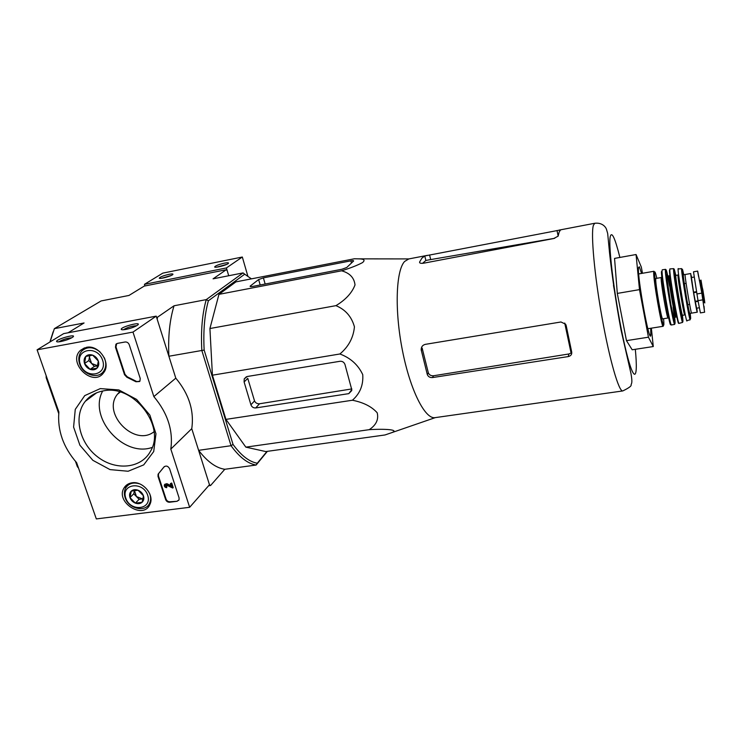 <?xml version="1.0" encoding="UTF-8"?>
<svg xmlns="http://www.w3.org/2000/svg" width="742" height="742" viewBox="0 0 742 742"><rect width="100%" height="100%" fill="white"/><g stroke="black" fill="none" stroke-linecap="round" stroke-linejoin="round"><path stroke-width="1.11" d="M369.21 429.674L245.843 447.138L265.766 451.563L384.977 434.97L391.136 432.864C400.671 429.664 384.95 428.681 369.21 429.674C376.157 425.101 378.819 419.48 377.205 412.802C371.751 406.625 363.487 402.433 352.413 400.235C360.018 393.557 363.459 385.024 362.745 374.627C358.145 364.851 350.53 357.959 339.901 353.98C348.573 346.727 353.415 337.666 354.435 326.805C351.597 316.639 345.438 309.59 335.95 305.648C345.661 299.777 352.014 292.867 355.01 284.937C354.212 277.749 349.742 273.037 341.598 270.802C350.317 268.103 357.273 265.376 362.467 262.631C365.472 260.145 364.137 258.893 358.469 258.856L408.823 258.921L404.603 261.472C395.913 270.644 394.484 310.499 402.442 350.502C410.307 390.561 425.231 419.601 435.155 417.635L622.788 390.932C628.956 387.945 631.72 385.896 631.09 384.783C631.396 383.308 632.75 383.373 630.96 373.467L620.961 329.652C615.841 301.614 612.029 275.996 609.544 252.809L607.67 233.433L606.446 229.232C605.815 227.256 602.411 222.35 594.759 223.268L593.368 225.373C590.743 233.786 594.444 275.124 602.068 317.724C609.664 360.362 618.949 392.091 622.788 390.932M358.469 258.856L354.398 258.772L235.947 281.877L218.946 294.361L341.598 270.802M560.6 229.918L424.767 255.962L421.901 258.17L419.592 262.037C419.434 263.187 420.788 263.577 423.645 263.197L553.699 238.534L558.132 236.16L559.199 231.912L560.6 229.918M422.504 263.345L425.871 260.498L428.18 260.015L554.71 238.293M571.711 352.051L566.202 325.692L565.664 324.245L560.971 321.982L425.324 344.353C422.569 345.076 421.187 346.885 421.178 349.797L427.299 374.534C428.217 376.713 429.943 377.724 432.484 377.567L568.242 356.587C570.858 355.947 572.017 354.426 571.711 352.051M421.28 350.493L422.328 348.842L428.32 372.79C429.238 374.951 430.963 375.944 433.513 375.767L568.901 353.971L571.08 353.025L564.718 323.076M422.328 348.842L422.235 348.146L421.178 349.797M651.365 328.168L653.285 346.542L632.184 349.779L626.461 340.643L617.307 293.415L614.552 258.401L636.061 254.525L641.32 267.064L642.479 273.279M653.285 346.542L648.434 337.202L639.493 289.63L617.307 293.415M639.493 289.63L636.061 254.525M648.434 337.202L626.461 340.643M641.552 273.436L639.335 266.768L638.5 267.593C637.146 276.785 649.528 344.761 650.799 335.301L650.715 328.27M335.95 305.648L209.921 328.53L218.946 294.361M339.901 353.98L212.416 375.192L209.921 328.53M255.684 407.942L348.786 393.64L351.764 390.542L351.634 389.188L344.993 364.554C344.112 362.217 342.452 361.131 340.022 361.28L247.309 376.491L244.22 378.893L244.109 381.972L250.907 404.78C251.807 407.006 253.393 408.054 255.684 407.942L259.552 403.769C257.233 403.926 255.554 402.98 254.534 400.949L247.763 378.364L244.109 381.972M352.413 400.235L225.939 419.378L212.416 375.192M245.843 447.138L225.939 419.378M341.886 269.263L346.727 267.51L353.591 261.008C353.767 260.544 352.867 260.488 350.892 260.841L263.391 277.87L258.624 279.558L250.137 286.143C249.915 286.672 250.898 286.746 253.087 286.356L341.886 269.263M119.583 391.869L117.496 394.197C101.496 413.377 134.654 447.305 154.011 431.723M94.503 393.798L94.41 394.475M75.499 461.394L77.354 466.681L78.513 468.054M68.079 332.787L84.069 322.974L54.361 328.66L50.094 341.895M46.523 376.741L46.171 377.706L46.143 375.637M53.146 331.785L49.918 341.997M58.729 413.554L46.171 377.706M92.036 395.217L91.869 396.376M78.309 467.497L76.148 462.136M58.822 412.673L46.829 377.595M267.389 451.331L256.129 465.039C247.819 463.685 239.462 457.248 231.04 445.71L233.025 444.421C241.159 455.551 249.247 461.812 257.279 463.231L256.129 465.039L224.798 469.278C216.07 468.007 207.333 461.7 198.606 450.338L209.476 484.758L189.646 507.296L96.321 518.918L76.63 462.683C63.228 447.185 57.31 430.304 58.887 412.033L37.1 349.825L132.985 332.082L153.854 396.599C167.673 413.099 173.331 430.592 170.818 449.086L189.646 507.296M224.798 469.278L210.58 485.509L209.476 484.758L191.761 428.663L170.818 449.086M233.025 444.421L204.152 350.076L201.833 350.484L231.04 445.71L198.606 450.338M208.595 485.76L210.58 485.509M243.07 272.908L206.248 299.62C202.251 313.764 200.776 330.719 201.833 350.484L168.879 356.243L157.221 319.338L157.452 317.233L174.045 305.778L206.248 299.62L208.372 300.779L244.721 274.197L243.07 272.908L213.065 278.834L226.273 269.717L227.238 270.737L228.712 275.746L226.412 267.936L242.328 257.02L162.832 273.121L144.43 284.344L144.94 285.948M156.599 317.39L157.452 317.233M54.361 328.66L101.116 300.946L128.978 295.446L144.226 286.097L226.273 269.717M168.879 356.243C167.97 336.673 169.695 319.848 174.045 305.778M244.721 274.197L251.427 278.862M204.152 350.076C203.15 330.978 204.56 314.543 208.372 300.779M257.279 463.231L267.018 451.386M351.838 388.919L259.552 403.769M153.854 396.599L175.798 378.151L156.21 316.138L63.664 333.622L37.1 349.825M156.21 316.138L132.985 332.082M60.621 341.58C66.066 340.383 70.156 338.871 72.883 337.044C77.465 333.288 55.659 339.289 56.596 341.524C56.856 341.997 58.201 342.006 60.621 341.58M125.75 329.439C131.046 328.298 135.016 326.842 137.66 325.07C142.547 321.138 120.408 326.916 121.243 329.355C121.521 329.893 123.024 329.921 125.75 329.439M175.798 378.151C188.987 393.974 194.311 410.808 191.761 428.663M177.078 501.286L169.612 502.232C167.757 502.278 166.431 501.397 165.642 499.579L158 476.355L158.092 474.184L163.843 467.108C166.004 465.345 167.924 465.883 169.603 468.731L179.082 497.863L179.045 499.839L177.078 501.286L170.048 501.768C168.184 501.815 166.857 500.933 166.078 499.116L158.436 475.91L158.538 473.563M129.247 344.742L140.229 378.466L139.932 381.156L135.944 381.75L126.854 377.224L124.526 374.719L115.474 347.228L115.928 344.242L117.44 343.379L125.101 341.988C127.021 341.849 128.412 342.767 129.247 344.742M100.281 388.604L118.831 389.93L136.602 399.419L149.884 415.13L155.968 433.782L153.715 451.544L143.725 464.872L128.125 471.253L110.02 469.603L92.871 460.328L79.895 445.2L73.597 427.077L75.267 409.38L84.736 395.616L100.281 388.604M132.02 482.81C142.807 480.825 154.633 494.923 150.005 504.189C143.66 520.392 114.797 502.121 124.118 487.828C125.871 485.018 128.505 483.348 132.02 482.81M86.378 347.349C98.844 344.362 111.597 363.163 103.657 372.679C93.167 387.983 66.845 362.708 80.461 350.354L86.378 347.349M103.453 390.867C133.56 384.189 166.023 426.288 150.505 451.229C141.323 468.573 115.808 471.049 97.684 456.933C79.357 443.122 73.152 416.327 85.33 401.283C89.875 395.681 95.922 392.212 103.453 390.867M152.231 447.407C123.487 457.768 87.946 417.635 102.693 391.006M136.658 325.729C131.9 325.951 127.494 327.296 123.441 329.754M71.77 337.777C67.132 338.12 62.82 339.474 58.841 341.839M139.644 381.509L135.944 381.75M116.689 343.639L115.975 346.885L125.008 374.348L127.336 376.853L136.417 381.379M164.372 466.542L158.983 473.118M171.272 483.496L172.756 488.051L166.254 484.98L165.225 485.333L166.709 487.679C164.872 487.475 164.084 486.52 164.353 484.823L166.477 484.136L171.281 486.409L170.372 483.617L171.708 483.042L173.192 487.596L172.756 488.051M170.372 483.617L171.708 483.042M164.863 484.238L166.913 483.682L171.031 485.63M166.403 486.761L166.839 486.307L166.709 487.679M166.839 486.307L165.633 484.971M178.813 500.266L177.505 500.822M138.049 490.202L143.466 495.814L142.102 502.278L135.359 503.141L129.961 497.567L131.288 491.102L138.049 490.202C140.692 491.315 142.492 493.189 143.466 495.814C144.263 498.457 143.809 500.609 142.102 502.278C140.266 503.799 138.021 504.087 135.359 503.141C132.735 502.037 130.935 500.173 129.961 497.567C129.164 494.933 129.609 492.781 131.288 491.102C133.124 489.562 135.378 489.266 138.049 490.202M125.778 498.114C120.742 483.821 142.956 480.797 147.704 495.257C152.564 509.633 130.471 512.37 125.778 498.114M149.698 493.699C150.96 497.149 150.932 500.321 149.615 503.215C145.599 512.87 128.412 508.827 125.101 497.548C123.97 494.061 124.146 490.898 125.621 488.06C128.635 483.404 133.263 481.985 139.515 483.821M143.215 498.754L142.473 498.902L143.197 498.809M142.473 498.902L136.445 496.565L139.125 499.329L142.473 498.902M136.445 496.565L134.432 490.583L133.764 493.801L136.445 496.565M139.125 499.329L135.359 503.141M133.764 493.801L129.961 497.567M92.676 355.168L98.315 361.057L97.035 368.153L90.144 369.358L84.523 363.506L85.766 356.41L92.676 355.168C95.393 356.271 97.276 358.238 98.315 361.057C99.178 363.905 98.751 366.27 97.035 368.153C95.18 369.878 92.88 370.277 90.144 369.358C87.445 368.255 85.571 366.298 84.523 363.506C83.66 360.668 84.078 358.303 85.766 356.41C87.621 354.657 89.921 354.249 92.676 355.168M80.247 364.257C74.849 348.907 97.536 344.724 102.646 360.287C107.868 375.74 85.311 379.589 80.247 364.257M104.334 357.774C106.551 363.126 106.208 367.763 103.286 371.705C97.564 379.468 82.844 374.589 79.635 363.932C78.058 358.813 78.773 354.509 81.787 351.012C87.185 346.366 93.269 346.662 100.04 351.912M97.796 365.787L91.591 363.487L94.382 366.39L97.796 365.787M91.591 363.487L89.43 357.06L88.799 360.575L91.591 363.487M89.717 355.437L89.43 357.06L90.005 355.381M94.382 366.39L90.144 369.358M88.799 360.575L84.523 363.506M247.837 276.098L242.328 257.02M224.325 263.16C218.714 264.477 215.495 265.729 214.651 266.925C214.54 268.233 226.338 265.284 228.267 263.521C229.13 262.631 227.813 262.51 224.325 263.16M169.12 274.299C163.435 275.644 160.151 276.924 159.252 278.139C159.187 279.382 170.892 276.339 172.71 274.642C173.507 273.817 172.311 273.705 169.12 274.299M226.412 267.936L144.43 284.344M171.272 275.458L161.441 278.306M226.904 264.31L216.785 267.148M701.821 293.136L704.622 312.215L700.402 312.892L698.009 300.64L693.492 271.813L697.675 271.09L701.821 293.136L696.849 293.962M704.288 309.331L704.028 306.26M698.612 276.645L697.675 271.09M696.46 291.671L693.538 292.153L691.451 277.527L694.113 277.072M699.289 307.754L696.58 308.199L693.538 292.153M691.72 277.48L690.774 274.215C691.062 278.946 696.942 313.467 697.248 312.206L696.849 308.153M655.733 279.215C655.334 284.251 661.632 320.303 662.652 318.865L668.069 317.993C667.16 319.412 660.872 283.296 661.159 278.278L661.308 277.527L655.9 278.463L655.733 279.215M558.16 236.086L557.001 230.502M419.842 262.891L419.62 261.963M430.685 259.589L429.572 254.942M425.871 260.498L424.767 255.962M427.299 374.534L428.32 372.79M568.242 356.587L568.901 353.971M432.484 377.567L433.513 375.767M615.433 295.956L613.486 285.429M619.885 257.437C615.081 238.247 611.881 231.216 610.304 236.355C607.846 245.676 615.572 305.444 624.56 344.585C633.501 383.976 638.556 382.696 635.319 349.306M260.182 284.993L258.624 279.558M250.61 286.588L250.406 285.883M351.458 263.03L350.892 260.841M265.154 284.038L263.391 277.87M348.786 393.64L351.736 389.671M250.907 404.78L254.534 400.949M127.336 376.853L126.854 377.224M125.008 374.348L124.526 374.719M115.975 346.885L115.474 347.228M170.048 501.768L169.612 502.232M166.078 499.116L165.642 499.579M702.971 299.824L698.009 300.64M653.711 272.249C653.099 278.899 661.743 328.344 663.135 326.295C663.515 325.525 663.617 327.816 660.89 315.563L655.965 287.145L654.361 272.444L653.943 271.275L653.711 272.249M656.837 278.296C655.464 272.435 654.704 270.607 654.555 272.796C654.342 276.905 657.236 297.171 660.148 311.788C663.329 326.953 664.48 329.262 663.598 318.708M661.447 271.6C661.076 279.289 670.861 333.575 670.787 323.568M662.068 270.552L662.059 270.793C661.678 277.415 670.276 326.944 671.454 324.977L671.056 324.356M665.361 270.301C665.073 276.859 673.597 326.109 674.71 324.375L669.349 297.579L665.361 270.301M667.772 275.922C666.483 270.181 665.815 268.4 665.769 270.58C665.713 274.688 668.709 295.028 671.566 309.859C674.663 325.274 675.712 327.788 674.71 317.409M669.59 286.162C667.735 276.645 666.743 273.01 666.604 275.245C666.557 279.048 669.655 299.323 672.094 311.158C674.636 322.594 674.97 321.249 673.096 307.132M668.737 276.618C668.588 281.71 674.97 318.541 675.739 317.112L674.395 317.502C673.643 316.398 674.172 321.119 670.861 304.498L667.039 279.215L667.114 276.154L668.839 275.866L668.737 276.618M668.839 275.866L669.933 275.681L669.822 276.432C669.701 281.515 676.083 318.364 676.825 316.936L675.739 317.112M669.46 270.218C669.312 277.36 678.476 329.439 678.707 322.789M669.961 268.864L669.803 269.81C669.636 276.265 678.002 324.801 679.023 323.382L678.949 323.327M673.541 269.559C673.476 275.885 681.666 323.54 682.612 322.399L673.541 269.559M675.767 275.384C674.524 269.541 673.903 267.686 673.922 269.838C673.986 273.863 677.001 293.915 679.737 308.403C682.696 323.447 683.595 325.747 682.445 315.313M675.906 277.693C675.229 274.809 674.905 274.095 674.932 275.551C675.081 283.166 683.623 329.633 681.824 313.087M675.786 276.098C675.786 281.014 681.926 316.658 682.538 315.304C681.963 314.636 682.074 317.353 680.776 311.844L675.461 280.411L675.146 275.922L675.86 275.375L675.786 276.098M675.86 275.375L678.049 274.994L677.984 275.718C678.03 280.634 684.161 316.296 684.727 314.951L682.538 315.304M678.197 268.548L678.067 269.439C678.123 275.57 686.035 321.815 686.888 321.026L686.962 320.998M681.583 269.485C681.712 275.449 689.374 320.34 690.162 319.811L681.583 269.485M689.828 314.803L689.559 312.753M683.707 274.605C682.677 269.615 682.195 268.094 682.269 270.051L687.76 305.76C690.459 319.978 691.266 322.547 690.208 313.486M683.512 274.735C683.067 272.88 682.872 272.574 682.937 273.817C683.224 280.717 691.284 326.007 689.977 313.421M685.07 275.199C685.246 279.938 691.145 314.404 691.553 313.124L690.301 313.476C689.522 312.447 690.079 316.769 686.999 300.482C683.512 280.457 682.937 273.724 683.484 274.772L685.098 274.503L685.07 275.199M698.139 301.354L695.217 301.836M698.046 300.835L695.124 301.308M696.562 292.255L693.631 292.738M700.995 280.086L704.835 302.931L700.995 280.086M700.615 280.764L704.381 302.55C704.39 301.104 705.79 307.587 702.841 289.807L700.615 280.764M435.341 417.607L391.127 432.864M419.786 262.835L419.592 262.037M408.638 258.958L427.559 255.331M558.958 230.131L594.759 223.268M649.602 334.484L650.799 335.301M638.482 267.918L639.335 266.768M120.241 392.054L117.496 394.197M244.22 378.893L246.437 376.732M84.551 347.84L80.461 350.354M128.44 483.886L124.118 487.828M85.33 401.283L96.636 392.806M122.04 329.745L121.243 329.355M57.301 341.858L56.596 341.524M116.429 343.898L115.928 344.242M149.615 503.215L150.672 502.111M103.286 371.705L104.9 370.546M215.124 267.185L214.651 266.925M647.849 328.725L663.135 326.295M638.695 273.937L653.943 271.275M662.346 277.239L661.308 277.527M671.454 324.977L674.71 324.375M662.235 269.828L665.509 269.337M669.859 268.956L673.625 268.632M679.023 323.382L682.612 322.399M678.642 274.994L678.049 274.994M690.162 319.811L686.693 320.618M678.058 268.994L681.61 268.623M691.553 313.124L697.248 312.206M685.098 274.503L690.774 273.52M698.5 276.024L697.582 271.155M674.395 306.919L675.22 306.78M682.557 305.583L683.493 305.426M687.713 304.73L689.633 304.415M670.889 285.948L671.714 285.8M679.041 284.557L679.978 284.399M684.198 283.685L686.109 283.351M703.351 302.615L704.297 302.56M699.344 280.689L700.587 280.346"/></g></svg>
